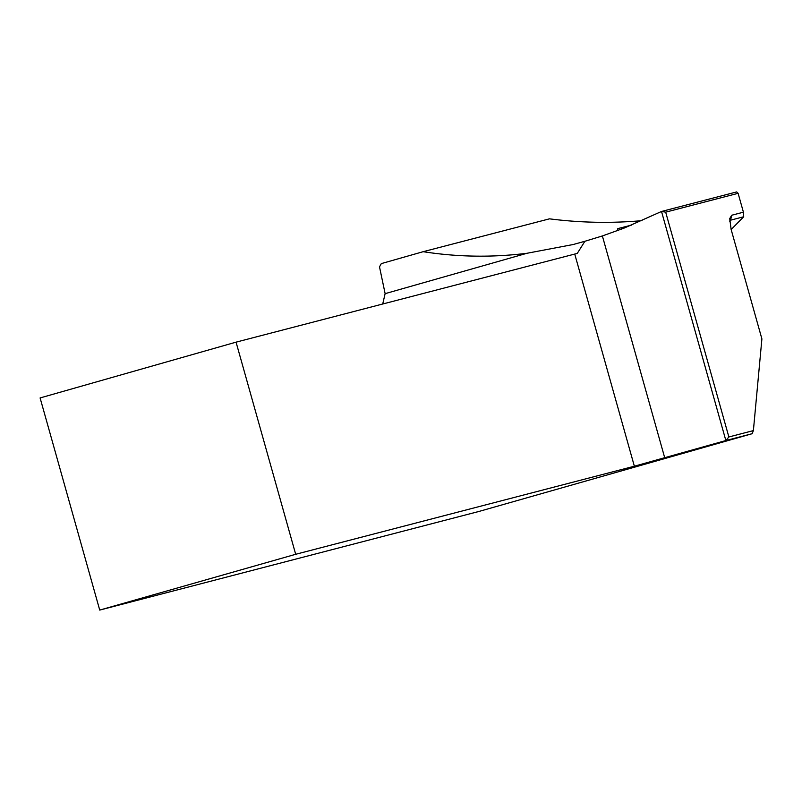 <?xml version="1.0" encoding="UTF-8"?>
<svg xmlns="http://www.w3.org/2000/svg" width="802" height="802" viewBox="0 0 802 802"><rect width="100%" height="100%" fill="white"/><g stroke="black" fill="none" stroke-linecap="round" stroke-linejoin="round"><path stroke-width="1.2" d="M743.414 212.189L738.111 193.322L665.68 212.159L728.868 436.97L753.389 430.594L761.9 338.915L731.123 229.432L729.73 218.595L731.675 215.247L743.414 212.189L743.695 216.771L730.602 220.169L729.589 221.081M731.153 229.542L743.695 216.771M574.733 254.064L236.059 342.153L295.687 554.292L634.362 466.213L574.733 254.064L577.26 253.422L584.899 241.272L602.372 235.948L623.886 228.199L661.52 211.467L736.687 191.919L738.111 193.322M382.714 304.008L385.13 293.652L379.506 266.865L381.311 263.607L423.175 251.688L549.48 218.836C580.327 222.786 611.174 223.387 642.051 220.65M236.059 342.153L40.1 397.942L99.729 610.081L478.794 511.496L752.156 433.702L725.86 440.539L661.52 211.477L665.68 212.159M634.362 466.213L725.86 440.539M295.687 554.292L99.729 610.081M385.13 293.652L526.944 253.282C492.177 257.602 457.591 257.071 423.175 251.688M584.899 241.272L573.089 244.54L526.944 253.282M728.868 436.97L725.89 440.488M753.389 430.594L752.156 433.702M631.745 225.051L617.801 228.61L622.111 227.557L621.54 229.101M618.462 230.274L617.44 230.525L617.801 228.61M731.675 215.247L730.602 220.169A334.965 309.672 75.4 0 1 729.94 220.59M602.372 235.948L664.738 457.842M622.111 227.557L630.683 225.482"/></g></svg>

